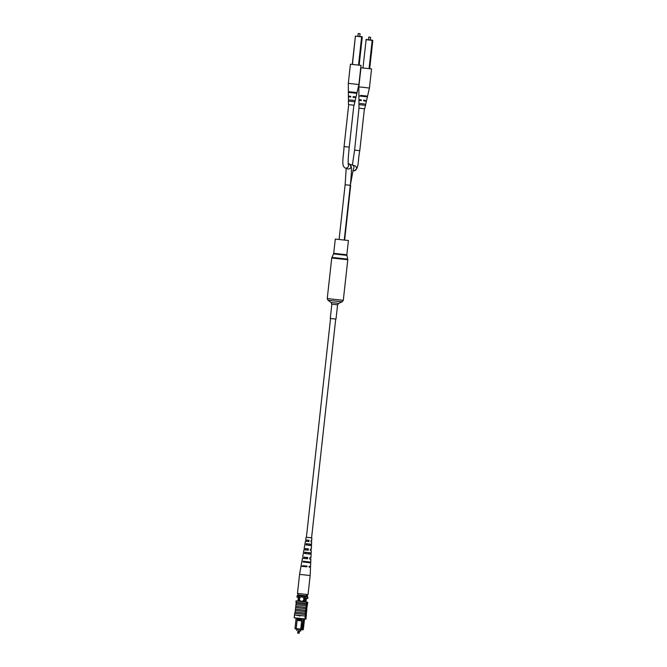 <?xml version="1.0" encoding="UTF-8"?>
<svg xmlns="http://www.w3.org/2000/svg" width="667" height="667" viewBox="0 0 667 667"><rect width="100%" height="100%" fill="white"/><g stroke="black" fill="none" stroke-linecap="round" stroke-linejoin="round"><path stroke-width="1" d="M335.718 319.068L330.265 318.442L335.726 319.051L311.572 537.844M333.717 253.31L346.848 254.761L348.424 240.52L335.293 239.069L333.717 253.31L331.732 257.979L327.247 298.558L327.989 300.242L342.204 301.809L338.669 303.36L331.107 302.526L331.841 304.202L330.265 318.442M298.683 633.166L298.949 630.774L297.974 630.665L297.707 633.058L298.683 633.166L297.707 633.058M298.658 633.258L299.149 633.325L299.408 630.932L300.725 631.09L300.892 629.615M300.725 631.09L297.957 630.79M300.092 630.882L300.25 629.498M296.657 630.507L296.807 629.123M299.408 630.932L298.933 630.874M303.818 599.333A2.168 2.159 -71.4 0 0 302.368 597.04A2.168 2.159 -71.4 0 0 299.525 598.858A2.168 2.159 -71.4 0 0 300.984 601.15A2.168 2.159 -71.4 0 0 303.818 599.333M302.368 597.04A2.168 2.159 -71.4 0 0 299.525 598.866A2.168 2.159 -71.4 0 0 300.984 601.15M301.692 620.177L301.792 619.318L297.249 618.826L297.157 619.685L301.717 620.193L300.734 629.081L303.285 629.506L304.561 619.051L304.135 618.909L302.985 629.406L296.79 629.298M301.634 620.91L297.107 620.418L297.132 619.693L296.148 628.581L294.981 628.464L296.14 617.967M301.792 619.318L301.893 618.592L297.357 618.092L297.232 618.809L297.307 618.092M304.135 618.909L303.135 618.734L301.542 629.623M296.582 629.098L302.543 629.798M304.961 601.776L305.528 596.615L297.132 595.714L296.973 597.148L298.324 597.499M303.927 601.651L304.494 596.498M298.916 601.109L299.483 595.948M297.941 601L298.508 595.848M305.97 601.892L306.353 598.382L307.712 598.524L307.871 597.09L305.528 596.615M303.427 618.834L301.826 629.723M307.712 598.524L306.353 598.382M306.828 598.224L306.987 596.79M298.349 597.29L296.973 597.148M300.725 629.531L300.734 629.081M297.107 620.418L296.198 628.597L300.734 629.098M296.148 628.581L296.14 629.023M296.181 629.039L296.198 628.597M299.491 616.025L299.933 616.075M302.785 629.881L303.285 629.506M294.981 628.464L295.381 628.948M306.687 594.455L306.403 595.848L297.807 594.906L298.091 593.513L306.687 594.455L307.387 594.689L307.279 596.89M306.403 595.848L306.311 596.707L297.724 595.773L297.807 594.906M304.435 619.118L294.197 617.759L294.514 614.891L299.358 615.749M299.425 615.774L300.133 615.849L299.425 615.774M306.695 609.063L307.77 602.318L296.065 600.817L295.923 602.109L307.287 603.577M305.903 619.259L306.42 614.524L305.461 614.199L305.253 616.058L305.428 614.482L294.664 613.307L294.489 614.882L305.253 616.058L299.75 615.433M294.689 613.307L295.164 612.048L305.194 613.148L305.461 614.199M304.936 618.934L305.253 616.066M306.612 608.929L306.136 614.049L306.612 608.929L305.394 613.882L305.811 608.813L306.478 608.954L305.536 613.898M306.236 609.513L305.536 613.932M306.336 614.115L306.887 609.096L306.336 614.115L305.861 613.94M306.195 607.629L306.803 607.754L307.02 604.602L306.195 607.629L307.02 604.602M305.361 611.564L295.331 610.463L295.156 612.048L305.186 613.14L306.812 601.993M295.339 610.472L295.798 606.303L305.828 607.404L295.789 606.303L296.115 603.435L306.145 604.527L296.106 603.435L296.248 602.143M306.003 605.819L295.965 604.727M305.503 610.272L295.473 609.171L305.511 610.272M305.678 608.688L295.648 607.595M294.197 617.759L296.115 618.201M306.411 614.816L306.236 616.391M307.629 603.61L306.662 603.285M303.135 618.734L296.123 618.126M295.639 607.704L295.089 612.773M306.57 611.697L306.37 613.523L306.503 611.689M306.27 609.496L306.336 608.904M305.369 613.873L306.211 609.471L305.744 609.396M306.103 609.438L306.17 608.854M303.227 566.5L303.318 565.774L302.568 565.658L307.028 566.075L306.97 566.808L301.009 566.225L299.566 574.37L310.147 575.538L308.029 594.689L307.254 594.639M306.828 594.497L308.029 594.689M307.754 550.133L307.871 548.849L305.061 548.582L305.528 548.658L305.369 549.933M306.295 566.016L306.228 566.75M306.962 558.713L307.078 557.437L303.818 557.12L304.427 557.22L304.26 558.496M308.529 541.546L308.646 540.27L306.303 540.045L306.478 541.379M309.605 544.139L306.937 543.838L309.605 544.147L309.513 545.423M308.854 554.027L308.954 552.743L305.694 552.384L308.954 552.76M308.254 561.897L304.385 561.472L308.254 561.922L308.196 562.631M304.294 562.123L304.394 561.389L307.846 561.772L309.446 561.989L309.371 562.723M305.528 553.585L305.711 552.309L308.696 552.643L310.13 552.835L310.03 554.119M306.762 545.047L306.945 543.78L309.496 544.055L310.78 544.23L310.68 545.514M303.51 552.101L303.927 549.75L308.246 550.175L308.346 548.891L305.528 548.658M304.869 549.891L305.052 548.624M302.485 566.441L302.585 565.716L303.318 565.774M307.028 566.075L302.585 565.716M302.018 561.189L302.418 558.262L307.587 558.763L307.687 557.487L304.427 557.22M303.635 558.437L303.818 557.17M304.152 548.482L305.436 541.245L308.904 541.579L309.004 540.295L306.645 540.103M306.103 541.346L306.286 540.078M311.064 540.603L311.706 540.645L311.831 537.885L310.372 537.685L306.136 537.26L305.653 539.978M302.643 556.995L303.577 552.101M301.909 561.155L301.134 565.499M309.088 566.433L310.547 566.541L310.714 562.865L303.076 561.973L303.202 561.247L310.747 562.131L310.589 562.873M309.755 557.82L310.93 557.904L311.097 554.235L304.536 553.468L304.752 552.201L311.155 552.951L311.022 554.235M309.763 545.364L305.995 544.956L306.22 543.688L311.539 544.314L311.481 545.606L309.763 545.364M310.547 566.541L309.096 566.325L309.038 567.058L310.514 567.275L310.147 575.538M305.294 566.75L305.394 566.025L306.278 566.141M310.93 557.904L309.755 557.729L309.663 559.013L310.872 559.196L310.747 562.131M306.495 557.487L307.07 557.545L306.495 557.462L306.328 558.738M310.413 549.216L311.322 549.274L310.413 549.141L310.322 550.417L311.264 550.558L311.155 552.951M307.604 548.924L307.437 550.183M311.706 540.645L311.072 540.545L310.972 541.821L311.647 541.929L311.539 544.314L310.78 544.23M305.394 566.025L306.286 566.125M298.074 593.622L297.457 593.513L298.091 593.547M307.078 557.437L307.687 557.487M307.871 548.849L308.346 548.891M304.394 561.389L303.202 561.247M310.622 562.131L309.421 561.989M305.711 552.309L304.752 552.201M311.089 552.951L310.13 552.835M306.945 543.78L306.22 543.688M352.51 92.088L355.052 92.388L352.51 92.088M365.491 96.665L365.599 95.94L367.309 96.123L363.056 95.639L365.599 95.94L360.705 95.406L360.647 96.131M358.246 33.508L360.063 33.717L358.246 33.508L357.946 36.201M361.089 47.632L360.905 49.241M361.122 47.874L361.005 49.258M348.699 104.644L354.119 105.219L355.861 97.665L353.085 97.299L353.16 96.565L356.02 96.94L358.888 84.526L348.324 83.367M358.888 84.526L360.997 65.374L350.425 64.207L348.307 83.358L348.382 96.098L350.759 96.306L350.684 97.04L348.391 96.84L348.441 104.594M350.108 92.58L350.158 91.846L348.449 91.662L356.762 92.571L356.595 93.288L348.457 92.405L348.449 91.662M356.762 92.571L355.061 92.388L354.944 93.113M353.86 100.375L349.591 99.908M354.902 100.484L354.602 101.743L348.566 101.084L348.549 99.792M349.616 96.281L348.399 96.106M356.02 96.94L354.786 96.848M368.784 37.069L370.61 37.269L368.784 37.069L368.484 39.753M371.627 51.184L371.452 52.801M371.661 51.426L371.552 52.81M363.773 87.369L358.846 86.91L360.964 67.759L371.544 68.934L369.426 88.077L363.773 87.369M367.309 96.123L367.142 96.848L359.004 95.956L358.996 95.214M364.399 103.927L360.13 103.46M365.441 104.044L365.141 105.303L359.104 104.644L359.088 103.343M352.384 164.949L354.611 150.117L358.979 108.146L364.407 108.763M364.666 108.779L366.408 101.217L363.623 100.85L363.698 100.117L365.333 100.4M360.163 99.833L358.929 99.65L361.297 99.858L361.222 100.592L358.929 100.392L358.979 108.146M369.41 88.077L366.575 100.5M338.669 303.36L337.585 304.836L331.841 304.202M346.848 254.761L347.774 259.746L343.297 300.325L327.247 298.558M347.774 259.746L331.732 257.979M347.74 259.138L331.891 257.387M346.882 255.369L333.55 253.902M339.094 239.395L345.131 184.751L350.3 185.318C351.259 176.505 351.592 170.352 351.309 166.875L349.291 163.907A2.601 2.593 -71.4 0 1 348.174 168.951A2.601 2.593 -71.4 0 1 347.624 168.834L345.081 167.976A2.601 2.593 -71.4 0 0 348.216 164.307M345.081 167.976C341.079 165.541 343.48 157.787 344.064 146.565L349.233 147.132L353.869 105.178M350.592 164.849L351.626 164.757A2.601 2.593 108.6 0 1 352.193 164.882L354.736 165.741A2.601 2.593 108.6 0 1 353.618 170.794A2.601 2.593 108.6 0 1 353.076 170.669L352.885 170.61M354.611 150.117L359.78 150.684L364.407 108.729M351.626 164.757L352.193 164.882A2.601 2.593 108.6 0 1 353.285 169.093M350.292 185.376L353.385 168.809M352.284 64.349L355.403 36.11L352.451 64.365M362.106 36.752L359.154 65.108L362.264 36.952L361.839 36.81L358.721 65.058M358.529 65.032L361.647 36.785L355.569 36.126L362.264 36.952M352.276 64.349L355.394 36.11L361.681 36.61M369.068 68.584L372.186 40.337L366.141 39.495L362.99 67.917M372.645 40.303L369.693 68.659L372.803 40.504L372.378 40.362L369.26 68.609M365.941 39.661L372.803 40.504M330.557 318.476L306.403 537.269M337.585 304.836L336.01 319.084M343.297 300.325L342.204 301.809M331.107 302.526L327.989 300.242M299.149 633.325L298.166 633.216M311.481 545.606L311.322 549.274M299.566 574.37L297.457 593.513M354.719 97.49L354.794 96.765M349.291 163.907L348.157 163.523M344.264 239.962L350.3 185.318M344.064 146.565L348.699 104.602M349.55 96.923L349.625 96.19M348.241 164.532L348.241 164.532C347.982 161.722 348.316 155.92 349.233 147.132M345.131 184.751L346.206 168.359M353.076 170.669L353.643 170.794C359.463 169.143 357.52 161.597 359.78 150.684M360.088 100.475L360.172 99.742M365.258 101.05L365.341 100.317M344.639 240.012L350.659 185.443M360.063 33.717L359.771 36.402M370.61 37.269L370.31 39.953M366.141 39.495L372.219 40.162M358.929 99.65L358.846 86.91"/></g></svg>
